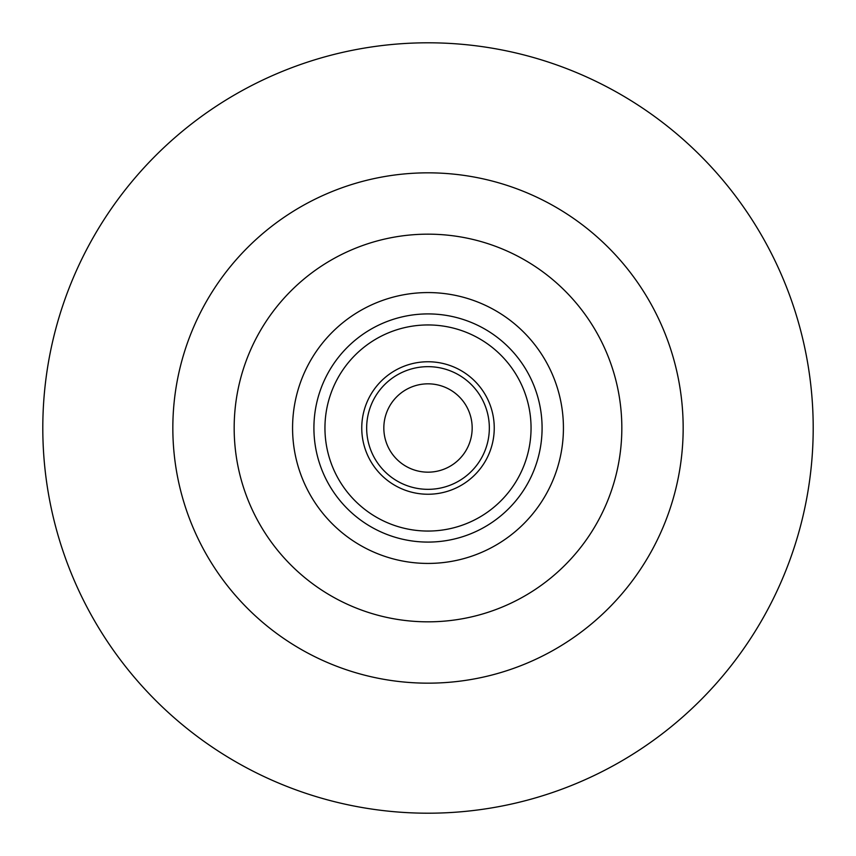 <?xml version="1.0" encoding="UTF-8"?>
<svg xmlns="http://www.w3.org/2000/svg" width="856" height="856" viewBox="0 0 856 856"><rect width="100%" height="100%" fill="white"/><g stroke="black" fill="none" stroke-linecap="round" stroke-linejoin="round"><path stroke-width="1.28" d="M428 683.163A255.163 255.163 0 0 1 172.837 428A255.163 255.163 0 0 1 428 172.837A255.163 255.163 0 0 1 683.163 428A255.163 255.163 0 0 1 428 683.163M428 234.169A193.831 193.831 0 0 1 621.831 428A193.831 193.831 0 0 1 428 621.831A193.831 193.831 0 0 1 234.169 428A193.831 193.831 0 0 1 428 234.169M428 42.8A385.2 385.2 0 0 1 813.2 428A385.2 385.2 0 0 1 428 813.2A385.2 385.2 0 0 1 42.8 428A385.2 385.2 0 0 1 428 42.8M324.948 428A103.052 103.052 0 0 0 428 531.052A103.052 103.052 0 0 0 531.052 428A103.052 103.052 0 0 0 428 324.948A103.052 103.052 0 0 0 324.948 428M494.244 428A66.244 66.244 0 0 0 428 361.756A66.244 66.244 0 0 0 361.756 428A66.244 66.244 0 0 0 428 494.244A66.244 66.244 0 0 0 494.244 428M393.803 536.84A114.083 114.083 0 0 0 536.84 462.197A114.083 114.083 0 0 0 462.197 319.16A114.083 114.083 0 0 0 319.16 393.803A114.083 114.083 0 0 0 393.803 536.84M387.404 557.202A135.43 135.43 0 0 0 557.202 468.596A135.43 135.43 0 0 0 468.596 298.798A135.43 135.43 0 0 0 298.798 387.404A135.43 135.43 0 0 0 387.404 557.202M484.656 451.497A61.332 61.332 0 0 1 404.503 484.656A61.332 61.332 0 0 1 371.344 404.503A61.332 61.332 0 0 1 451.497 371.344A61.332 61.332 0 0 1 484.656 451.497M387.201 411.083A44.159 44.159 0 0 1 444.917 387.201A44.159 44.159 0 0 1 468.799 444.917A44.159 44.159 0 0 1 411.083 468.799A44.159 44.159 0 0 1 387.201 411.083"/></g></svg>
